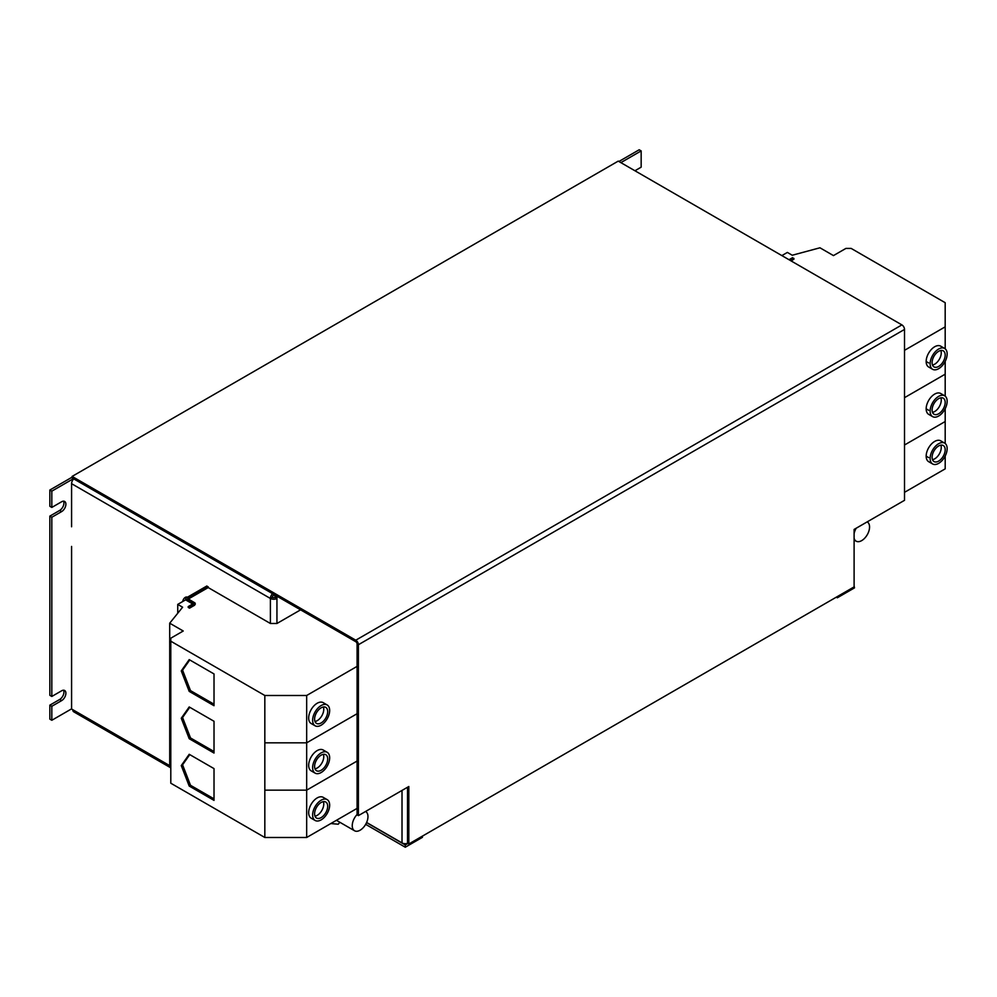 <?xml version="1.0" encoding="UTF-8"?>
<svg xmlns="http://www.w3.org/2000/svg" width="997" height="997" viewBox="0 0 997 997"><rect width="100%" height="100%" fill="white"/><g stroke="black" fill="none" stroke-linecap="round" stroke-linejoin="round"><path stroke-width="1.5" d="M932.095 362.659A9.26 5.346 -60 0 1 936.133 353.337A9.26 5.346 -60 0 1 943.262 350.857A9.26 5.346 -60 0 1 945.181 355.094A9.26 5.346 -60 0 1 941.143 364.416A9.26 5.346 -60 0 1 934.002 366.896A9.26 5.346 -60 0 1 932.095 362.659M932.482 365.002A9.26 5.346 120 0 0 941.255 352.826A9.26 5.346 120 0 0 940.869 350.47M932.095 409.991A9.26 5.346 -60 0 1 936.133 400.669A9.26 5.346 -60 0 1 943.262 398.189A9.26 5.346 -60 0 1 945.181 402.427A9.26 5.346 -60 0 1 941.143 411.749A9.26 5.346 -60 0 1 934.002 414.229A9.26 5.346 -60 0 1 932.095 409.991M932.482 412.334A9.26 5.346 120 0 0 941.255 400.158A9.26 5.346 120 0 0 940.869 397.803M932.095 457.324A9.26 5.346 -60 0 1 936.133 448.002A9.26 5.346 -60 0 1 943.262 445.522A9.26 5.346 -60 0 1 945.181 449.759A9.26 5.346 -60 0 1 941.143 459.081A9.26 5.346 -60 0 1 934.002 461.561A9.26 5.346 -60 0 1 932.095 457.324M932.482 459.667A9.26 5.346 120 0 0 941.255 447.491A9.26 5.346 120 0 0 940.869 445.148M327.689 711.596A9.26 5.346 -60 0 1 323.651 720.918A9.26 5.346 -60 0 1 316.51 723.398A9.26 5.346 -60 0 1 314.591 719.161A9.26 5.346 -60 0 1 318.641 709.839A9.26 5.346 -60 0 1 325.77 707.359A9.26 5.346 -60 0 1 327.689 711.596M314.99 721.504A9.26 5.346 120 0 0 323.763 709.328A9.26 5.346 120 0 0 323.377 706.985M327.689 806.261A9.26 5.346 -60 0 1 323.651 815.583A9.26 5.346 -60 0 1 316.51 818.063A9.26 5.346 -60 0 1 314.591 813.826A9.26 5.346 -60 0 1 318.641 804.504A9.26 5.346 -60 0 1 325.77 802.024A9.26 5.346 -60 0 1 327.689 806.261M314.99 816.169A9.26 5.346 120 0 0 323.763 803.993A9.26 5.346 120 0 0 323.377 801.65M327.689 758.929A9.26 5.346 -60 0 1 323.651 768.251A9.26 5.346 -60 0 1 316.51 770.731A9.26 5.346 -60 0 1 314.591 766.494A9.26 5.346 -60 0 1 318.641 757.172A9.26 5.346 -60 0 1 325.77 754.692A9.26 5.346 -60 0 1 327.689 758.929M314.99 768.837A9.26 5.346 120 0 0 323.763 756.661A9.26 5.346 120 0 0 323.377 754.318M867.253 521.917L867.178 521.88A11.117 6.418 -60 0 1 867.253 521.917A11.117 6.418 -60 0 1 868.96 530.828A11.117 6.418 -60 0 1 861.695 540.611A11.117 6.418 -60 0 1 856.136 541.172A11.117 6.418 -60 0 1 854.105 538.255M854.105 533.607A11.117 6.418 -60 0 1 856.211 528.198M365.662 811.508L365.587 811.471A11.117 6.418 -60 0 1 365.662 811.508A11.117 6.418 -60 0 1 367.37 820.419A11.117 6.418 -60 0 1 360.104 830.214A11.117 6.418 -60 0 1 354.546 830.763A11.117 6.418 -60 0 1 357.088 814.499M182.738 601.515A3.701 2.144 -60 0 1 185.33 597.365A3.701 2.144 -60 0 1 187.187 597.178L187.336 597.265M329.658 757.795A12.039 6.954 120 0 0 327.166 752.286A12.039 6.954 120 0 0 317.881 755.514A12.039 6.954 120 0 0 312.634 767.628A12.039 6.954 120 0 0 315.127 773.136A12.039 6.954 120 0 0 324.399 769.908A12.039 6.954 120 0 0 329.658 757.795M327.166 752.286L323.202 750.006A12.039 6.954 120 0 0 313.918 753.221A12.039 6.954 120 0 0 308.671 765.335A12.039 6.954 120 0 0 311.164 770.855L315.127 773.136M329.658 805.127A12.039 6.954 120 0 0 327.166 799.619A12.039 6.954 120 0 0 317.881 802.847A12.039 6.954 120 0 0 312.634 814.96A12.039 6.954 120 0 0 315.127 820.469A12.039 6.954 120 0 0 324.399 817.253A12.039 6.954 120 0 0 329.658 805.127M327.166 799.619L323.202 797.338A12.039 6.954 120 0 0 313.918 800.554A12.039 6.954 120 0 0 308.671 812.68A12.039 6.954 120 0 0 311.164 818.188L315.127 820.469M329.658 710.462A12.039 6.954 120 0 0 327.166 704.954A12.039 6.954 120 0 0 317.881 708.182A12.039 6.954 120 0 0 312.634 720.295A12.039 6.954 120 0 0 315.127 725.804A12.039 6.954 120 0 0 324.399 722.576A12.039 6.954 120 0 0 329.658 710.462M327.166 704.954L323.202 702.661A12.039 6.954 120 0 0 313.918 705.888A12.039 6.954 120 0 0 308.671 718.002A12.039 6.954 120 0 0 311.164 723.523L315.127 725.804M930.126 458.458A12.039 6.954 120 0 0 932.619 463.966A12.039 6.954 120 0 0 941.891 460.739A12.039 6.954 120 0 0 947.15 448.625A12.039 6.954 120 0 0 944.658 443.117A12.039 6.954 120 0 0 935.373 446.344A12.039 6.954 120 0 0 930.126 458.458M926.201 456.19L928.656 457.598L926.201 456.177M944.658 443.117L940.694 440.824A12.039 6.954 120 0 0 931.422 444.051A12.039 6.954 120 0 0 926.163 456.165A12.039 6.954 120 0 0 928.656 461.673L932.619 463.966M930.126 411.125A12.039 6.954 120 0 0 932.619 416.634A12.039 6.954 120 0 0 941.891 413.406A12.039 6.954 120 0 0 947.15 401.293A12.039 6.954 120 0 0 944.658 395.784A12.039 6.954 120 0 0 935.373 398.999A12.039 6.954 120 0 0 930.126 411.125M926.201 408.857L928.656 410.266L926.201 408.845M944.658 395.784L940.694 393.491A12.039 6.954 120 0 0 931.422 396.719A12.039 6.954 120 0 0 926.163 408.832A12.039 6.954 120 0 0 928.656 414.341L932.619 416.634M930.126 363.793A12.039 6.954 120 0 0 932.619 369.301A12.039 6.954 120 0 0 941.891 366.073A12.039 6.954 120 0 0 947.15 353.96A12.039 6.954 120 0 0 944.658 348.452A12.039 6.954 120 0 0 935.373 351.667A12.039 6.954 120 0 0 930.126 363.793M926.201 361.525L928.656 362.933L926.201 361.512M944.658 348.452L940.694 346.158A12.039 6.954 120 0 0 931.422 349.386A12.039 6.954 120 0 0 926.163 361.5A12.039 6.954 120 0 0 928.656 367.008L932.619 369.301M781.872 255.593L787.368 252.428L792.254 255.244L819.945 247.792L833.467 255.593L845.917 248.415L851.151 248.415L945.181 302.702L945.181 326.854L904.516 350.321M300.583 609.84L276.942 623.486L270.399 623.486L208.186 587.569L206.878 585.987L186.377 597.814A2.031 1.171 0 0 0 185.778 598.649A2.031 1.171 0 0 0 186.377 599.484L186.377 600.306L185.828 599.72L177.74 604.394L182.613 607.21L169.702 623.2L183.236 631.001L170.799 638.192L170.799 641.208L264.828 695.495L264.828 837.492L306.665 837.492L357.088 808.38M170.799 641.208L170.799 783.218L264.828 837.492M189.206 659.628L181.267 670.919L189.206 691.382L214.019 705.714L214.019 673.947L189.206 659.628M189.206 754.293L181.267 765.584L189.206 786.047L214.019 800.379L214.019 768.612L189.206 754.293M264.828 695.495L306.665 695.495L306.665 742.827L264.828 742.827L306.665 742.827L357.088 713.715L306.665 742.827L306.665 790.16L357.088 761.047L306.665 790.16L264.828 790.16L306.665 790.16L306.665 837.492M189.206 706.96L181.267 718.251L189.206 738.715L214.019 753.047L214.019 721.28L189.206 706.96M71.585 526.777L71.585 483.682A4.636 2.679 120 0 1 73.753 478.872M170.799 766.282L71.585 709.004L71.585 546.431M273.664 594.299L273.664 595.059A1.857 1.072 -60 0 0 272.355 597.328A1.857 1.072 180 0 0 274.973 597.328L276.942 598.462A4.636 2.679 180 0 1 270.399 598.462A4.636 2.679 -60 0 1 272.555 593.651M276.942 623.486L276.942 597.091L277.727 596.642M274.973 597.328L275.11 595.882M407.673 843.312A4.636 2.679 0 0 1 402.015 842.914L366.609 822.475M618.888 161.502L639.189 149.774L641.158 150.908L620.857 162.636M634.927 170.761L641.158 167.172L641.158 150.908M51.819 696.454L49.85 695.32L49.85 516.122L51.819 517.256L51.819 696.454L61.64 690.784A6.019 3.477 120 0 1 64.643 690.485A6.019 3.477 120 0 1 65.565 695.308A6.019 3.477 120 0 1 61.64 700.617L51.819 706.287L51.819 720.27L71.585 708.855M51.819 720.27L49.85 719.136L49.85 705.153L51.819 706.287M836.284 597.178L837.343 597.776L854.491 587.869L854.105 585.837M422.441 836.109L422.441 837.318L405.281 847.226L365.662 824.345M407.91 843.437L405.281 844.958L366.56 822.587M837.343 596.567L837.343 597.776M405.281 847.226L405.281 844.958M358.397 815.621L357.088 814.861L357.088 643.975A1.857 1.072 -120 0 0 355.779 641.707L72.108 477.937L72.108 476.416L618.24 161.115L901.899 324.897A3.701 2.144 60 0 1 904.516 329.434L358.397 644.735L358.397 815.621L408.82 786.508L408.82 843.973L854.105 586.897L854.105 529.432L904.516 500.32L904.516 329.434M72.108 477.177L49.85 490.026L51.819 491.16L51.819 507.423L49.85 506.289L49.85 490.026M73.429 478.685L51.819 491.16M49.85 705.153L59.67 699.483A6.019 3.477 120 0 0 63.496 690.198M49.85 516.122L59.67 510.439A6.019 3.477 120 0 0 63.496 501.167M51.819 517.256L61.64 511.586A6.019 3.477 120 0 0 65.565 506.277A6.019 3.477 120 0 0 64.643 501.454A6.019 3.477 120 0 0 61.64 501.753L51.819 507.423M72.769 709.69A4.636 2.679 120 0 0 73.728 711.808L170.799 767.852M272.355 597.328L270.399 598.462L71.585 483.682M277.602 596.567L276.942 596.941L276.942 596.194M273.664 595.059L276.942 596.941M274.973 595.957L276.942 597.091M358.397 644.735A3.701 2.144 -120 0 0 355.779 640.199L72.108 476.416M407.511 787.256L407.511 843.213L408.82 843.973M791.045 260.89L793.924 259.232L792.615 257.637L789.013 259.719M904.516 492.331L945.193 468.852L945.193 456.028M945.193 361.363L945.193 374.187L904.516 397.666L945.181 374.187L945.193 396.145M945.193 348.813L945.181 326.854M945.193 408.695L945.193 421.519L904.516 444.998L945.181 421.519L945.193 443.478M790.322 260.479L793.924 258.397M208.186 586.735L187.685 598.574L194.627 602.724A2.031 1.171 180 0 1 195.225 603.559A2.031 1.171 180 0 1 194.627 604.394L189.517 607.347L189.517 608.17L188.209 607.422L188.209 606.587L193.318 603.634M208.186 587.569L188.283 599.06M194.627 604.394L194.627 603.559L194.627 605.229L189.517 608.17M186.377 600.306L192.733 603.983M357.088 666.382L306.665 695.495M169.702 717.865L169.714 765.198L170.799 765.821M177.74 604.394L177.74 613.255M169.702 623.2L169.714 670.532M170.799 685.525L170.799 688.553M189.517 607.347L188.209 606.587M186.377 599.484L193.318 603.484M170.799 732.857L170.799 735.886M169.702 670.532L169.714 717.865M330.805 823.559L338.232 824.22L339.815 822.251M214.019 751.526L190.514 737.967L182.576 717.504L181.267 718.251M182.576 717.504L189.754 707.284M190.514 737.967L189.206 738.715M214.019 798.859L190.514 785.3L182.576 764.836L181.267 765.584M182.576 764.836L189.754 754.617M190.514 785.3L189.206 786.047M214.019 704.194L190.514 690.634L182.576 670.171L181.267 670.919M182.576 670.171L189.754 659.952M190.514 690.634L189.206 691.382M270.399 623.486L270.399 598.462M402.015 842.914L402.015 790.434M61.64 511.586L59.67 510.439M61.64 700.617L59.67 699.483M355.779 640.199L901.899 324.897M856.136 541.172L854.105 539.988M195.225 603.559L195.225 604.394M185.778 598.649L185.778 599.745M354.546 830.763L336.438 820.307"/></g></svg>

